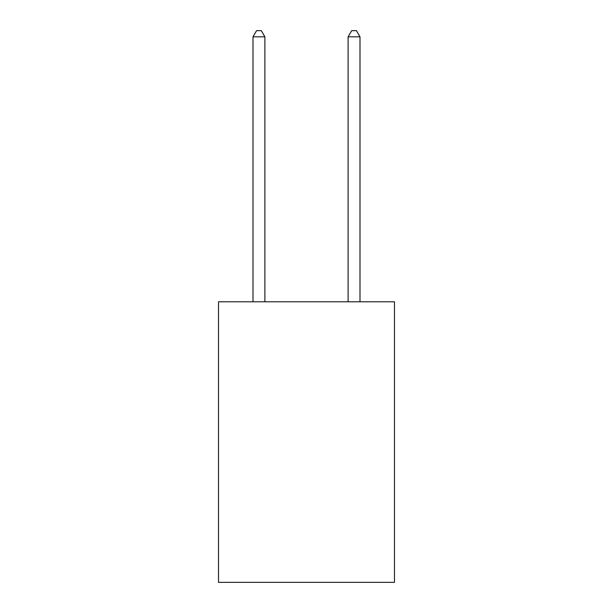 <?xml version="1.0" encoding="UTF-8"?>
<svg xmlns="http://www.w3.org/2000/svg" width="613" height="613" viewBox="0 0 613 613"><rect width="100%" height="100%" fill="white"/><g stroke="black" fill="none" stroke-linecap="round" stroke-linejoin="round"><path stroke-width="0.92" d="M394.473 301.795L394.473 582.35L218.527 582.35L218.527 301.795L394.473 301.795M264.893 301.795L264.893 36.834L253 36.834L253 301.795M253 36.834L256.571 30.65L261.322 30.65L264.893 36.834M360 301.795L360 36.834L348.107 36.834L348.107 301.795M348.107 36.834L351.678 30.65L356.429 30.65L360 36.834"/></g></svg>

